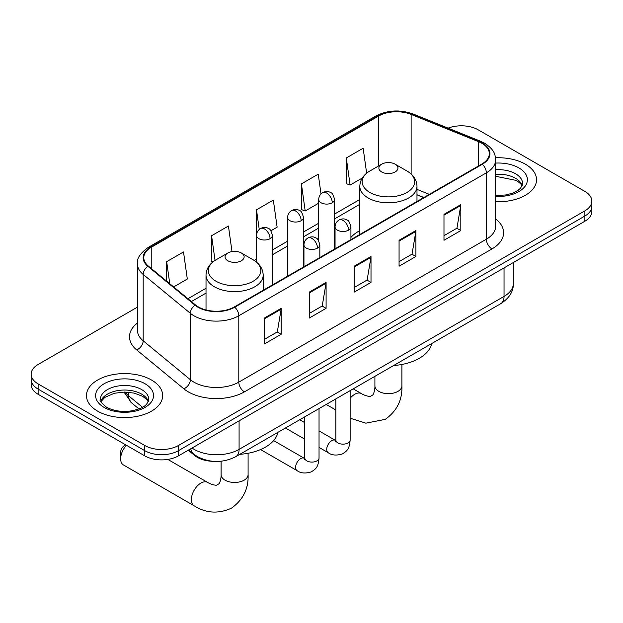 <?xml version="1.0" encoding="UTF-8"?>
<svg xmlns="http://www.w3.org/2000/svg" width="623" height="623" viewBox="0 0 623 623"><rect width="100%" height="100%" fill="white"/><g stroke="black" fill="none" stroke-linecap="round" stroke-linejoin="round"><path stroke-width="0.93" d="M359.821 230.619A42.076 24.289 0 0 0 350.928 237.402M423.702 197.6L416.982 194.89M213.346 461.339A23.814 13.753 180 0 1 194.61 455.483L188.232 450.227M137.434 307.131L38.128 364.471A23.814 13.753 0 0 0 31.15 374.197L31.15 384.562A23.814 13.753 0 0 0 38.128 394.289L144.777 455.865A23.814 13.753 0 0 0 178.458 455.865L584.872 221.227A23.814 13.753 0 0 0 591.85 211.501L591.85 206.314A23.814 13.753 0 0 1 584.872 216.041A23.814 13.753 0 0 0 591.85 206.314L591.85 201.128A23.814 13.753 0 0 0 584.872 191.409L478.223 129.833A23.814 13.753 0 0 0 448.108 128.136M31.15 374.197A23.814 13.753 0 0 0 38.128 383.916L144.777 445.492A23.814 13.753 0 0 0 178.458 445.492L178.458 450.678L584.872 216.041L178.458 450.678A23.814 13.753 0 0 1 144.777 450.678A23.814 13.753 0 0 0 178.458 450.678L178.458 455.865M38.128 383.916L38.128 389.102L144.777 450.678L38.128 389.102A23.814 13.753 0 0 1 31.15 379.376A23.814 13.753 0 0 0 38.128 389.102L38.128 394.289M525.376 164.184A38.104 22 0 0 0 495.526 157.806A38.104 22 0 0 1 525.376 164.184A38.104 22 0 0 1 536.535 179.743A38.104 22 0 0 0 525.376 164.184M151.514 380.03A38.104 22 0 0 0 109.991 375.256A38.104 22 0 0 0 86.465 395.582A38.104 22 0 0 0 97.624 411.141A38.104 22 0 0 0 139.155 415.907A38.104 22 0 0 0 162.681 395.582A38.104 22 0 0 0 151.514 380.03A38.104 22 0 0 0 109.991 375.256A38.104 22 0 0 0 86.465 395.582A38.104 22 0 0 0 97.624 411.141A38.104 22 0 0 0 139.155 415.907A38.104 22 0 0 0 162.681 395.582A38.104 22 0 0 0 151.514 380.03M481.867 143.282A25.403 14.664 180 0 1 489.312 153.647A25.403 14.664 180 0 1 481.867 164.02L234.318 306.944A25.403 14.664 180 0 1 195.544 304.982L148.383 266.099A25.403 14.664 180 0 1 143.788 257.688A25.403 14.664 180 0 1 151.225 247.315L378.589 116.049A25.403 14.664 180 0 1 411.125 114.406L478.48 141.639A25.403 14.664 180 0 1 481.867 143.282M482.319 143.017A26.041 15.03 0 0 0 478.838 141.335L411.484 114.11A26.041 15.03 0 0 0 378.138 115.792L150.782 247.058A26.041 15.03 0 0 0 147.861 266.309L195.022 305.2A26.041 15.03 0 0 0 234.762 307.201L482.319 164.277A26.041 15.03 0 0 0 482.319 143.017M264.347 318.065L264.347 343.989L281.191 334.263L281.191 308.338L264.347 318.065M264.347 339.387L277.321 331.903L281.121 309.203A6.355 3.668 -120 0 0 281.191 308.338M277.204 331.966L281.191 334.263M309.257 292.132L309.257 318.065L326.094 308.338L326.094 282.414L309.257 292.132M309.257 313.462L322.223 305.971L326.024 283.27A6.355 3.668 -120 0 0 326.094 282.414M322.114 306.041L326.094 308.338M443.981 214.351L443.981 240.283L460.818 230.557L460.818 204.632L443.981 214.351M443.981 235.681L456.947 228.189L460.747 205.489A6.355 3.668 -120 0 0 460.818 204.632M456.83 228.259L460.818 230.557M399.07 240.283L399.07 266.208L415.907 256.481L415.907 230.557L399.07 240.283M399.07 261.605L412.037 254.122L415.845 231.421A6.355 3.668 -120 0 0 415.907 230.557M411.928 254.184L415.907 256.481M354.16 266.208L354.16 292.132L371.004 282.414L371.004 256.481L354.16 266.208M354.16 287.538L367.134 280.046L370.934 257.346A6.355 3.668 -120 0 0 371.004 256.481M367.017 280.109L371.004 282.414M495.659 201.681A38.104 22 0 0 0 536.535 179.743A38.104 22 0 0 1 495.659 201.681M178.458 445.492L584.872 210.854A23.814 13.753 0 0 0 591.85 201.128M173.646 286.93L187.313 279.034L183.512 251.949L166.676 261.668L166.676 281.183M321.009 193.932L318.236 174.167L301.4 183.886L301.664 209.663M366.643 173.194L363.147 148.235L346.302 157.962L346.575 183.73M232.005 251.583L228.423 226.017L211.579 235.743L211.851 261.512M270.904 230.783L277.134 227.185L273.326 200.092L256.489 209.819L256.52 235.728M256.489 209.819L259.238 229.435M301.4 183.886L305.2 210.979L318.719 203.176M305.2 210.979L301.4 209.562M346.302 157.962L350.103 185.054L362.282 178.022M350.103 185.054L346.302 183.629M212.934 261.917L211.579 261.411M211.579 235.743L215.044 260.414M166.676 261.668L169.768 283.738M381.665 171.964A9.524 5.498 0 0 0 395.138 171.964A9.524 5.498 0 0 0 395.138 164.184L406.967 171.013A26.252 15.154 0 0 1 406.967 192.445A26.252 15.154 0 0 1 369.836 192.445A26.252 15.154 0 0 1 369.836 171.013C363.373 174.853 360.039 179.954 359.821 186.316A28.58 16.502 0 0 0 368.193 197.982A28.58 16.502 0 0 0 399.343 201.556A28.58 16.502 0 0 0 416.982 186.316C416.771 179.954 413.431 174.853 406.967 171.013L395.138 164.184A9.524 5.498 0 0 0 381.665 164.184A9.524 5.498 0 0 0 381.665 171.964M393.65 365.514A43.665 25.208 0 0 0 431.747 343.522M126.453 445.281A13.496 7.795 120 0 0 120.644 458.785L120.644 452.298A5.56 3.208 -60 0 1 124.569 445.5L125.698 444.845L124.569 445.5M120.644 458.785A13.496 7.795 120 0 0 123.44 464.96L194.166 505.798A13.496 7.795 -60 0 1 192.102 494.981A13.496 7.795 -60 0 1 200.918 483.09A13.496 7.795 -60 0 1 207.661 482.42C208.417 483.09 213.588 485.434 216.563 485.177L219.039 483.752C220.744 481.306 221.305 475.653 221.103 474.664A13.496 7.795 180 0 0 225.051 480.169A13.496 7.795 180 0 0 244.138 480.169A13.496 7.795 180 0 0 248.094 474.664C248.67 488.627 243.134 499.794 231.476 508.158C218.416 514.068 205.979 513.282 194.166 505.798M227.862 260.764A9.524 5.498 0 0 0 241.335 260.764A9.524 5.498 0 0 0 241.335 252.985L253.164 259.814A26.252 15.154 0 0 1 253.164 281.246A26.252 15.154 0 0 1 216.033 281.246A26.252 15.154 0 0 1 216.033 259.814C209.569 263.654 206.229 268.754 206.018 275.117A28.58 16.502 0 0 0 214.39 286.782A28.58 16.502 0 0 0 245.532 290.357A28.58 16.502 0 0 0 263.179 275.117C262.961 268.754 259.627 263.654 253.164 259.814L241.335 252.985A9.524 5.498 0 0 0 227.862 252.985A9.524 5.498 0 0 0 227.862 260.764M239.847 454.315A43.665 25.208 0 0 0 277.944 432.323M194.61 454.774L194.61 455.483M192.048 448.023A31.757 18.332 0 0 0 194.181 449.385A31.757 18.332 0 0 0 239.084 449.385L504.038 296.416A31.757 18.332 0 0 0 513.344 283.449C513.57 291.33 509.38 298.074 500.752 303.681L235.798 456.651A15.879 9.166 60 0 0 239.084 449.385L239.084 420.86M504.038 267.89L504.038 296.416A15.879 9.166 60 0 1 500.752 303.681M190.763 448.762A15.879 10.622 129.5 0 0 193.527 453.926L188.707 449.954M584.872 221.227L584.872 210.854M144.777 455.865L144.777 445.492M125.137 392.054A31.757 18.332 0 0 0 128.665 395.846L128.665 392.241M138.952 408.929L131.57 402.84A15.879 10.622 129.5 0 1 128.665 395.846L142.503 407.263M495.659 218.977A39.693 22.919 180 0 1 491.975 248.935L244.418 391.859A7.935 4.587 60 0 1 238.804 382.133L486.361 239.209A31.757 18.332 0 0 0 495.659 226.25L495.659 159.87A31.757 18.332 180 0 1 486.361 172.836A7.935 4.587 -120 0 0 482.319 164.277M244.418 391.859A39.693 22.919 180 0 1 188.286 391.859A39.693 22.919 180 0 1 183.84 388.799L136.678 349.908A39.693 22.919 180 0 1 137.434 323.018M193.901 382.133A31.757 18.332 0 0 0 238.804 382.133L238.804 315.76A31.757 18.332 180 0 1 190.342 313.314L143.181 274.424A31.757 18.332 180 0 1 137.434 263.911L137.434 330.283A31.757 18.332 0 0 0 143.181 340.797L190.342 379.687A31.757 18.332 0 0 0 193.901 382.133M495.659 159.87C495.145 154.418 494.639 149.878 484.717 143.274L480.543 141.25A7.935 3.715 112 0 0 478.838 141.335M480.543 141.25L413.189 114.025C400.036 109.368 387.553 110.045 375.739 116.049A7.935 4.587 60 0 1 378.138 115.792M150.782 247.058A7.935 4.587 -120 0 0 148.383 247.315C140.144 253.234 136.492 258.771 137.434 263.911M147.861 266.309A7.935 5.311 129.5 0 0 143.181 274.424L143.181 340.797A7.935 5.311 -50.5 0 1 136.678 349.908M413.189 114.025A7.935 3.715 112 0 0 411.484 114.11M195.022 305.2A7.935 5.311 129.5 0 0 190.342 313.314L190.342 379.687A7.935 5.311 -50.5 0 1 183.84 388.799M234.762 307.201A7.935 4.587 60 0 1 238.804 315.76L486.361 172.836L486.361 239.209A7.935 4.587 60 0 0 491.975 248.935M151.225 247.315L151.225 268.443M478.48 141.639L478.48 165.983M411.125 114.406L411.125 174.012M429.317 194.36L416.982 189.376M378.589 116.049L378.589 165.959M359.821 199.485L334.598 214.047M318.719 223.213L303.494 232.005M287.616 241.171L272.399 249.955M256.52 259.121L254.215 260.453M206.018 288.278L187.944 298.721M354.16 267.026L370.934 257.346M399.07 241.101L415.845 231.421M443.981 215.176L460.747 205.489M309.257 292.958L326.024 283.27M264.347 318.883L281.121 309.203M522.222 185.623A24.196 13.971 0 0 0 515.54 178.287A24.196 13.971 0 0 0 495.659 174.292M495.659 195.505L505.821 194.968L512.394 193.239L518.134 190.295L520.641 188.091L522.627 183.629A24.196 13.971 0 0 0 515.54 173.755A24.196 13.971 0 0 0 495.659 169.752M495.659 196.385A28.962 16.72 0 0 0 524.621 186.869A28.962 16.72 0 0 0 518.904 167.914A28.962 16.72 0 0 0 495.659 163.094M401.897 364.463L401.897 385.863A13.496 7.795 180 0 1 397.949 391.376A13.496 7.795 180 0 1 378.862 391.376A13.496 7.795 180 0 1 374.906 385.863C375.116 386.852 374.555 392.506 372.842 394.951L370.374 396.376C367.399 396.633 362.22 394.289 361.472 393.619L353.218 388.861M350.134 398.292A13.496 7.795 -60 0 1 354.721 394.289A13.496 7.795 -60 0 1 361.472 393.619M148.367 401.469A24.196 13.971 0 0 0 141.686 394.133A24.196 13.971 0 0 0 117.389 390.668A24.196 13.971 0 0 0 100.778 401.469M141.686 389.593A24.196 13.971 0 0 0 115.31 386.564A24.196 13.971 0 0 0 100.373 399.475C99.112 400.223 101.144 402.785 106.478 407.169C113.456 410.985 121.952 412.2 131.967 410.814C140.837 408.649 146.919 406.881 148.772 399.475A24.196 13.971 0 0 0 141.686 389.593M104.096 407.403A28.962 16.72 0 0 0 145.05 407.403A28.962 16.72 0 0 0 145.05 383.76A28.962 16.72 0 0 0 104.096 383.76A28.962 16.72 0 0 0 104.096 407.403M348.607 230.136A7.935 4.587 0 0 0 350.928 226.897C349.674 222.302 348.413 220.051 347.159 220.137C344.862 218.517 342.152 218.478 339.021 220.02A7.935 4.587 60 0 1 342.993 220.41A7.935 4.587 -120 0 1 348.607 230.136A7.935 4.587 0 0 1 337.378 230.136A7.935 4.587 0 0 1 335.049 226.897C335.174 223.883 336.498 221.593 339.021 220.02M319.038 447.4L328.189 452.687A7.141 4.127 -60 0 1 327.098 446.964A7.141 4.127 -60 0 1 331.763 440.663A7.141 4.127 -60 0 1 332.082 440.492A7.141 4.127 -60 0 1 335.338 440.313L319.038 430.906M336.256 441.029L335.618 441.559L335.844 440.017A7.141 4.127 -0 0 0 337.939 442.937A7.141 4.127 -0 0 0 347.72 443.109A7.141 4.127 -0 0 0 350.134 440.017C349.324 450.094 346.419 451.169 342.424 453.918C336.459 455.74 331.709 455.327 328.189 452.687M317.504 248.086A7.935 4.587 0 0 0 319.833 244.847C318.571 240.26 317.317 238.009 316.063 238.095C313.766 236.475 311.048 236.436 307.926 237.97A7.935 4.587 60 0 1 311.889 238.368A7.935 4.587 -120 0 1 317.504 248.086A7.935 4.587 0 0 1 306.282 248.086A7.935 4.587 0 0 1 303.954 244.847C304.071 241.841 305.395 239.551 307.926 237.97M260.57 449.557L297.093 470.645A7.141 4.127 -60 0 1 295.995 464.914A7.141 4.127 -60 0 1 300.668 458.621A7.141 4.127 -60 0 1 300.987 458.45A7.141 4.127 -60 0 1 304.242 458.271L273.622 440.593M305.161 458.987L304.522 459.517L304.748 457.975A7.141 4.127 -0 0 0 306.843 460.888A7.141 4.127 -0 0 0 316.616 461.067A7.141 4.127 -0 0 0 319.038 457.975C318.228 468.052 315.324 469.127 311.329 471.876C305.356 473.69 300.613 473.278 297.093 470.645M332.269 202.748A7.935 4.587 0 0 0 334.598 199.508C333.336 194.921 332.082 192.671 330.829 192.756C328.531 191.136 325.813 191.097 322.691 192.632A7.935 4.587 60 0 1 326.654 193.029A7.935 4.587 -120 0 1 332.269 202.748A7.935 4.587 0 0 1 321.04 202.748A7.935 4.587 0 0 1 318.719 199.508C318.836 196.502 320.16 194.205 322.691 192.632M301.174 220.706A7.935 4.587 0 0 0 303.494 217.466C302.241 212.871 300.979 210.621 299.725 210.706C297.428 209.087 294.718 209.048 291.587 210.59A7.935 4.587 60 0 1 295.559 210.979A7.935 4.587 -120 0 1 301.174 220.706A7.935 4.587 0 0 1 289.944 220.706A7.935 4.587 0 0 1 287.616 217.466C287.74 214.452 289.064 212.163 291.587 210.59M270.071 238.656A7.935 4.587 0 0 0 272.399 235.416C271.137 230.829 269.884 228.579 268.63 228.664C266.333 227.045 263.615 227.006 260.492 228.54A7.935 4.587 60 0 1 264.456 228.937A7.935 4.587 -120 0 1 270.071 238.656A7.935 4.587 0 0 1 258.849 238.656A7.935 4.587 0 0 1 256.52 235.416C256.637 232.41 257.961 230.121 260.492 228.54M235.798 456.651C223.018 463.068 210.247 463.068 197.468 456.651L193.527 453.926M513.344 283.449L513.344 262.524M131.57 402.84L124.016 392.054M375.739 116.049L148.383 247.315M359.821 204.313L334.598 218.883M318.719 228.049L303.494 236.833M287.616 245.999L272.399 254.791M206.018 293.114L191.386 301.563M423.874 197.499L416.982 194.719M522.105 185.895L520.641 183.707L516.522 180.468L495.659 176.293M401.897 385.863C402.474 399.834 396.937 410.993 385.287 419.357L365.857 423.173L350.134 418.181M335.844 409.996L326.226 404.444M416.982 201.478L416.982 186.316M359.821 234.482L359.821 186.316M381.665 164.184L369.836 171.013M374.906 376.339L374.906 385.863M248.094 453.264L248.094 474.664M263.179 290.279L263.179 275.117M206.018 309.974L206.018 275.117M227.862 252.985L216.033 259.814M207.661 482.42L167.821 459.416M221.103 461.23L221.103 474.664M148.251 401.742L146.787 399.553L142.667 396.314L134.155 393.105L124.553 392.054L114.313 393.261L104.757 397.419L100.895 401.742M335.828 440.57L335.338 440.313M350.134 390.637L350.134 440.017M350.928 239.614L350.928 226.897M304.748 439.153L285.427 428.001M335.844 398.891L335.844 440.017M335.049 248.787L335.049 226.897M304.748 422.651L299.718 419.746M304.725 458.528L304.242 458.271M319.038 408.595L319.038 457.975M319.833 257.572L319.833 244.847M304.748 416.842L304.748 457.975M303.954 266.737L303.954 244.847M334.598 249.052L334.598 199.508M318.719 240.797L318.719 199.508M303.494 267.002L303.494 217.466M287.616 276.168L287.616 217.466M272.399 284.96L272.399 235.416M256.52 262.127L256.52 235.416"/></g></svg>
